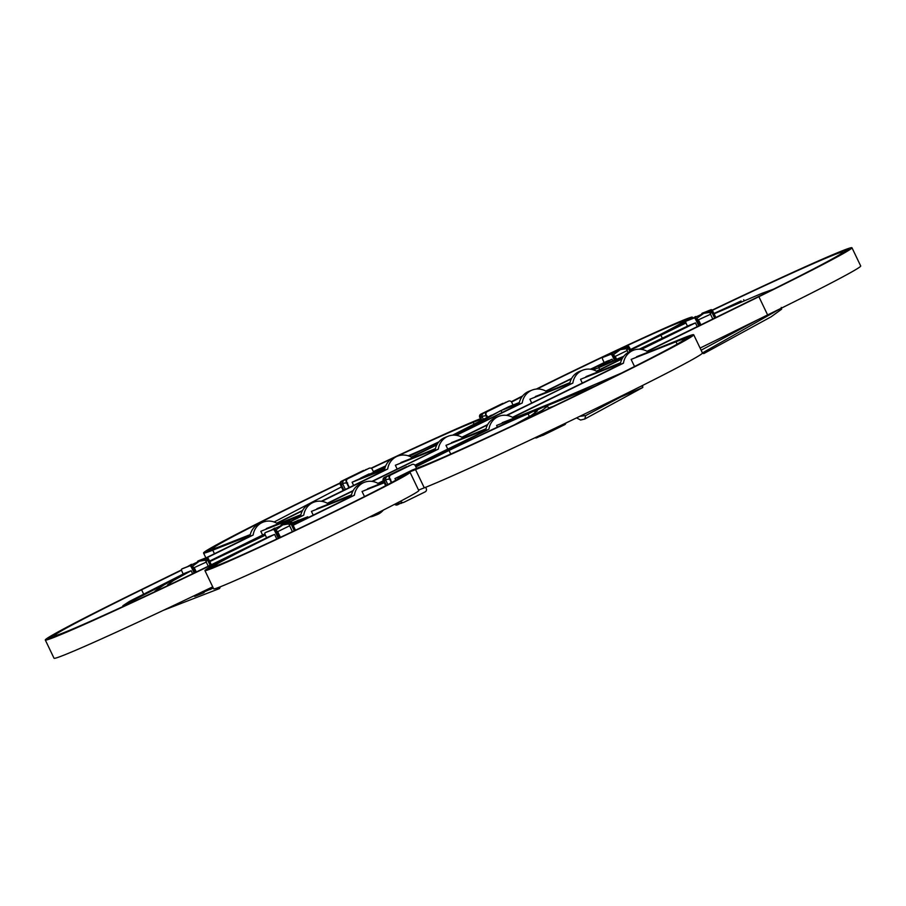 <?xml version="1.0" encoding="UTF-8"?>
<svg xmlns="http://www.w3.org/2000/svg" width="906" height="906" viewBox="0 0 906 906"><rect width="100%" height="100%" fill="white"/><g stroke="black" fill="none" stroke-linecap="round" stroke-linejoin="round"><path stroke-width="1.36" d="M701.119 350.214L757.631 319.841M780.542 308.561L702.433 352.944M702.195 353.193L703.826 353.567L771.153 316.783L781.64 309.195L781.289 307.406M714.075 313.816L761.821 293.374L769.907 290.951M773.362 289.24L761.821 293.374M736.51 303.861L714.019 313.691M341.437 486.896L274.133 522.003M640.429 386.534L642.66 385.831L642.796 387.496L609.681 401.777M576.544 417.904L580.61 420.033L584.732 419.036L642.796 387.496M514.325 424.869L531.233 415.446L537.349 410.939L534.517 411.369L535.253 412.91L534.517 411.369L551.573 402.989M595.933 385.696L545.084 406.556M502.162 422.955L551.845 402.921L621.459 373.079M553.657 406.194L548.47 408.04M584.732 419.036L585.729 415.56L621.867 396.42M585.729 415.56L579.783 416.341M220.43 586.737L219.49 588.56L163.42 610.304M169.671 584.698L167.531 584.902L173.692 580.395L191.177 570.723L192.627 573.758L191.177 570.723L184.756 573.249L164.009 584.914L155.017 591.086L156.036 591.142M184.088 573.577L129.377 601.448L122.854 605.74L173.08 579.874M123.25 606.42L122.854 605.74M213.329 588.13L212.729 588.277M219.49 588.56L216.557 588.198M741.097 300.962L713.928 313.499M713.996 313.635L738.13 302.366M698.786 325.888L695.955 319.999A2.525 0.861 -116.1 0 0 694.947 318.47A2.525 0.861 -116.1 0 0 694.064 318.029L686.035 321.188A2.525 0.861 -116.1 0 0 686.012 321.2A2.525 0.861 -116.1 0 0 685.785 322.083A2.525 0.861 -116.1 0 0 686.329 323.782L687.473 326.183M697.235 326.647L695.446 322.898L689.024 325.424L641.006 349.308M711.131 309.659L702.037 313.329L711.131 309.659A2.525 0.861 63.9 0 1 712.014 310.101A2.525 0.861 63.9 0 1 713.022 311.619L711.957 312.14A2.525 0.861 -116.1 0 0 711.233 310.951L710.519 314.269L697.416 320.282M694.064 318.029L695.129 317.508A2.525 0.861 63.9 0 1 695.74 317.7L696.895 318.334L703.69 313.363L708.798 312.491L710.678 310.373A2.525 0.861 -116.1 0 0 710.066 310.18M712.796 319.014L710.519 314.269A2.525 1.665 -86 0 0 709.07 312.479L709.036 312.479A2.525 1.665 -86 0 0 709.058 312.479A2.525 1.665 -86 0 0 708.798 312.491M709.07 312.479L703.69 313.363L691.776 318.821M695.129 317.508L687.099 320.667A2.525 0.861 63.9 0 1 687.076 320.679A2.525 0.861 63.9 0 1 687.099 320.667L687.076 320.679M715.853 317.519L713.022 311.619M714.777 318.04L711.957 312.14M695.899 317.825L696.295 318.278A2.525 0.861 63.9 0 1 697.02 319.467L695.955 319.999M699.851 325.367L697.02 319.467M702.037 313.329A2.525 0.861 -116.1 0 0 702.014 313.34A2.525 0.861 -116.1 0 0 701.776 313.872L701.833 314.088M700.893 324.858L698.617 320.112L696.465 318.504M385.537 466.307L373.419 471.743M373.351 471.596L385.707 465.911M408.198 455.809L424.212 448.889M551.833 402.898L543.294 407.088L547.598 406.205L542.116 410.316L525.446 419.625M486.839 411.788L487.235 411.63A2.525 2.378 68.5 0 0 486.194 414.948L485.797 415.107A2.525 2.378 -111.5 0 1 485.548 413.691L485.843 412.728A2.525 2.378 -111.5 0 1 486.839 411.788L508.13 401.324A2.525 2.378 -111.5 0 1 508.47 401.199M513.011 405.016L511.765 402.4A2.525 2.378 68.5 0 0 508.538 401.177L508.13 401.324M508.583 406.771L491.652 415.344M486.194 414.948L487.507 417.677M485.797 415.107L487.122 417.881M487.111 415.877C483.125 415.741 481.63 416.33 482.626 417.643L479.931 415.899A2.525 2.378 68.5 0 0 480.18 417.315L481.777 420.656M483.566 419.738L482.626 417.643M480.18 417.315L481.392 420.86M479.772 417.473A2.525 2.378 -111.5 0 1 480.814 414.155L502.117 403.691A2.525 2.378 -111.5 0 1 502.456 403.566M487.235 411.63L508.538 401.177M506.046 402.355L483.883 412.955L485.888 412.66M480.814 414.155L481.222 413.997A2.525 2.378 68.5 0 0 480.225 414.937L482.162 414.914M503.532 403.306A2.525 2.378 68.5 0 0 502.513 403.544L502.117 403.691M481.222 413.997L502.513 403.544M397.994 477.054A107.214 2.809 154.4 0 1 404.155 475.118A107.214 2.809 154.4 0 1 395.571 480.599A107.214 2.809 154.4 0 1 286.953 534.347A107.214 2.809 154.4 0 1 210.804 567.756A107.214 2.809 154.4 0 1 219.422 562.354A107.214 2.809 154.4 0 1 273.442 534.857M400.452 476.114L400.463 475.843A110.124 2.888 154.4 0 1 406.817 473.929A110.124 2.888 154.4 0 1 397.96 479.489A110.124 2.888 154.4 0 1 287.87 534.008A110.124 2.888 154.4 0 1 208.21 569.093A110.124 2.888 154.4 0 1 217.032 563.464A110.124 2.888 154.4 0 1 272.513 535.22L272.57 535.287M181.54 569.999L139.524 590.621A155.719 4.077 -25.6 0 0 61.053 630.542A155.719 4.077 -25.6 0 0 48.584 638.504A155.719 4.077 -25.6 0 0 238.437 551.731L270.192 536.137L239.58 551.278A159.32 4.168 -25.6 0 1 45.3 640.01A159.32 4.168 -25.6 0 1 138.38 591.063L181.528 569.897A2.525 0.861 -116.1 0 0 182.061 571.595L183.239 574.053M677.133 344.178L675.989 341.777L631.131 359.41L679.024 340.282A152.808 3.998 154.4 0 1 687.801 337.519A152.808 3.998 154.4 0 1 675.559 345.333A152.808 3.998 154.4 0 1 545.514 410.192A152.808 3.998 154.4 0 1 421.052 466.907L409.093 471.845M340.09 483.079A155.719 4.077 -25.6 0 0 219.309 543.555A155.719 4.077 -25.6 0 0 206.84 551.516A155.719 4.077 -25.6 0 0 215.775 548.696L250.135 535.186M630.644 349.976L659.761 335.684A152.808 3.998 154.4 0 1 685.978 322.91M712.195 310.294A152.808 3.998 154.4 0 1 846.057 250.532A152.808 3.998 154.4 0 1 833.814 258.346A152.808 3.998 154.4 0 1 756.816 297.519L647.133 351.358M630.519 349.705A110.124 2.888 -25.6 0 0 680.236 324.314A110.124 2.888 -25.6 0 0 689.092 318.765A110.124 2.888 -25.6 0 0 637.767 340.52A110.124 2.888 -25.6 0 0 536.624 389.048M522.445 396.182A110.124 2.888 -25.6 0 0 511.403 401.845M630.485 349.637A107.214 2.809 -25.6 0 0 677.847 325.424A107.214 2.809 -25.6 0 0 686.431 319.943A107.214 2.809 -25.6 0 0 634.596 342.083A107.214 2.809 -25.6 0 0 536.85 389.025M522.286 396.375A107.214 2.809 -25.6 0 0 511.482 401.947M403.498 474.359A113.726 2.978 154.4 0 1 410.056 472.332A113.726 2.978 154.4 0 1 400.916 478.108A113.726 2.978 154.4 0 1 286.466 534.767A113.726 2.978 154.4 0 1 204.937 570.61A113.726 2.978 154.4 0 1 214.076 564.834A113.726 2.978 154.4 0 1 271.381 535.673M410.056 472.332L418.787 490.565A113.726 2.978 154.4 0 1 409.648 496.341A113.726 2.978 154.4 0 1 295.197 553A113.726 2.978 154.4 0 1 213.669 588.843L204.937 570.61M675.989 341.777A149.207 3.907 154.4 0 1 684.596 339.127A149.207 3.907 154.4 0 1 672.603 346.704A149.207 3.907 154.4 0 1 545.616 410.033A149.207 3.907 154.4 0 1 424.087 465.412L412.139 470.112L395.107 478.47M693.713 334.756L702.444 352.978A159.32 4.168 154.4 0 1 689.647 361.075A159.32 4.168 154.4 0 1 554.053 428.697A159.32 4.168 154.4 0 1 424.28 487.836L415.548 469.602A159.32 4.168 154.4 0 0 545.321 410.475A159.32 4.168 154.4 0 0 680.916 342.853A159.32 4.168 154.4 0 0 693.713 334.756A159.32 4.168 154.4 0 0 684.517 337.587L636.612 356.964M700.1 348.074L767.62 314.937A159.32 4.168 -25.6 0 0 847.891 274.088A159.32 4.168 -25.6 0 0 860.7 265.99L851.968 247.757A159.32 4.168 -25.6 0 0 712.082 310.169M767.62 314.937L758.888 296.704A159.32 4.168 -25.6 0 0 839.16 255.854A159.32 4.168 -25.6 0 0 851.968 247.757M647.031 351.29L755.683 297.972A149.207 3.907 -25.6 0 0 830.859 259.716A149.207 3.907 -25.6 0 0 842.852 252.128A149.207 3.907 -25.6 0 0 712.252 310.373M686.001 323A149.207 3.907 -25.6 0 0 660.904 335.231L630.689 350.067M685.921 322.74A159.32 4.168 -25.6 0 0 657.688 336.5L630.565 349.807A113.726 2.978 -25.6 0 0 683.192 322.944A113.726 2.978 -25.6 0 0 685.808 321.483M687.563 320.486A113.726 2.978 -25.6 0 0 692.331 317.157A113.726 2.978 -25.6 0 0 639.398 339.659A113.726 2.978 -25.6 0 0 536.318 389.07M522.637 395.945A113.726 2.978 -25.6 0 0 511.312 401.732M395.763 480.203L394.959 478.538A103.612 2.718 154.4 0 1 400.939 476.703A103.612 2.718 154.4 0 1 392.615 481.969A103.612 2.718 154.4 0 1 288.334 533.589A103.612 2.718 154.4 0 1 214.054 566.239A103.612 2.718 154.4 0 1 222.378 560.973A103.612 2.718 154.4 0 1 274.586 534.415L276.794 539.013M630.44 349.546A103.612 2.718 -25.6 0 0 674.891 326.794A103.612 2.718 -25.6 0 0 683.215 321.528A103.612 2.718 -25.6 0 0 619.783 349.082A2.525 0.861 -116.1 0 0 619.727 349.104A2.525 0.861 -116.1 0 0 619.704 349.116L618.662 349.637A2.525 0.861 63.9 0 1 618.685 349.625L626.692 346.477A2.525 0.861 63.9 0 1 627.314 346.67L625.434 348.787L620.316 349.659L613.532 354.631L612.377 353.997A2.525 0.861 -116.1 0 0 611.765 353.804L603.747 356.953A2.525 0.861 -116.1 0 0 603.724 356.964A2.525 0.861 -116.1 0 0 603.702 356.975M619.579 349.184A103.612 2.718 -25.6 0 0 537.133 389.014M522.105 396.613A103.612 2.718 -25.6 0 0 511.584 402.083M293.148 525.299L354.393 495.242A17.373 16.331 -111.5 0 1 364.325 482.332L361.12 483.589A17.373 16.331 68.5 0 0 351.177 496.499L293.023 525.05L307.78 516.782L291.97 522.853M415.129 465.424L488.934 429.206A17.373 16.331 -111.5 0 1 498.866 416.296L495.661 417.564A17.373 16.331 68.5 0 0 485.718 430.475L414.959 465.197M383.295 480.746L377.949 483.362M498.866 416.296A17.373 16.331 -111.5 0 1 512.785 417.496L623.464 363.17A17.373 16.331 -111.5 0 1 633.407 350.26L630.191 351.528A17.373 16.331 68.5 0 0 620.259 364.439L512.49 417.326M372.094 515.718A17.373 16.331 68.5 0 0 377.043 514.676L373.838 515.933A17.373 16.331 -111.5 0 1 369.682 516.93M45.3 640.01L54.032 658.243A159.32 4.168 -25.6 0 0 212.706 586.828M269.32 536.567L236.364 552.535A149.207 3.907 -25.6 0 1 54.417 635.65A149.207 3.907 -25.6 0 1 141.585 589.806L181.574 570.18M418.561 490.078L424.28 487.836M409.104 471.607L403.6 474.314L418.583 468.119A155.719 4.077 154.4 0 0 574.993 396.092A155.719 4.077 154.4 0 0 690.485 336.375A155.719 4.077 154.4 0 0 681.482 339.07L636.624 356.715M207.304 557.552L253.148 535.05A17.373 16.331 -111.5 0 1 263.091 522.139L259.875 523.396A17.373 16.331 68.5 0 0 249.943 536.307L206.67 557.552M321.8 501.358L387.689 469.014A17.373 16.331 -111.5 0 1 397.632 456.103L394.416 457.36A17.373 16.331 68.5 0 0 384.484 470.271L321.302 501.278M302.559 510.486L276.715 523.17M456.341 435.322L522.23 402.977A17.373 16.331 -111.5 0 1 532.162 390.067L528.957 391.324A17.373 16.331 68.5 0 0 519.013 404.246L455.843 435.254M437.088 444.45L411.256 457.134M612.977 361.086L612.071 359.195L590.384 369.218M571.629 378.414L545.786 391.098M435.231 449.569L395.356 465.254L435.299 449.24M397.145 469.002L395.356 465.254M535.378 396.76L569.976 382.626M531.686 402.966L529.897 399.218L569.84 383.215M591.641 369.421L608.821 360.475L590.882 369.286M571.403 378.844L546.091 391.267A17.373 16.331 -111.5 0 0 532.162 390.067M436.862 444.88L411.55 457.304A17.373 16.331 -111.5 0 0 397.632 456.103M302.321 510.916L277.01 523.34A17.373 16.331 -111.5 0 0 263.091 522.139M400.916 462.762L435.435 448.663M262.604 535.038L260.815 531.29L300.758 515.288M300.815 515.027L266.296 528.832M266.307 528.583L300.894 514.699M569.772 383.532L529.897 399.218M582.309 383.068L580.508 379.32L620.451 363.317M586.001 376.862L620.587 362.717M506.964 415.412L572.852 383.079A17.373 16.331 -111.5 0 1 582.785 370.169A17.373 16.331 -111.5 0 1 596.703 371.369L622.014 358.946M641.505 349.376L695.446 322.898M372.423 481.448L438.311 449.116A17.373 16.331 -111.5 0 1 448.244 436.194A17.373 16.331 -111.5 0 1 462.162 437.405L487.485 424.982M290.928 521.448L303.77 515.14A17.373 16.331 -111.5 0 1 313.714 502.23A17.373 16.331 -111.5 0 1 327.632 503.43L352.944 491.007M265.243 534.891L209.671 561.335L265.005 534.178M313.227 515.129L311.438 511.38L351.381 495.378M351.517 494.789L316.919 508.934M486.058 428.753L451.539 442.853M447.768 449.093L445.967 445.344L485.922 429.342M485.854 429.671L445.967 445.344M384.257 482.751L362.049 491.482L384.133 482.502M364.495 496.567L362.049 491.482M403.6 474.302L415.548 469.602M634.528 366.511L631.131 359.41M543.294 407.088L496.59 425.446L539.727 408.187L502.173 422.706M497.405 427.145L496.59 425.446M383.918 482.049L367.542 489.025M351.313 495.707L311.438 511.38M300.69 515.605L260.815 531.29M250.079 535.514L212.74 550.191A159.32 4.168 154.4 0 1 203.556 553.022A159.32 4.168 154.4 0 1 340.112 482.966M371.018 468.232A159.32 4.168 154.4 0 1 480.361 418.708M480.701 419.399L473.181 422.355A149.207 3.907 154.4 0 0 396.737 456.454M250.271 534.597L221.279 546.001A149.207 3.907 154.4 0 1 212.672 548.651A149.207 3.907 154.4 0 1 340.078 483.283M371.324 468.379A149.207 3.907 154.4 0 1 391.471 458.912M384.62 469.478L352.106 482.252L353.623 485.423M384.812 468.561L360.645 478.062L385.141 467.394M596.408 371.2L622.252 358.516M209.546 561.074L264.937 533.894M290.667 521.267L301.8 516.001M313.714 502.23L310.498 503.498A17.373 16.331 68.5 0 0 300.565 516.409M327.338 503.272L353.17 490.588M371.924 481.38L436.341 449.976M448.244 436.194L445.039 437.462A17.373 16.331 68.5 0 0 435.095 450.373M461.867 437.236L487.711 424.552M506.465 415.344L570.882 383.94M582.785 370.169L579.58 371.426A17.373 16.331 68.5 0 0 569.636 384.337M620.395 363.634L580.508 379.32M377.043 514.676A17.373 16.331 68.5 0 0 383.363 510.055M758.888 296.704L647.326 351.46A17.373 16.331 -111.5 0 0 633.407 350.26M383.408 480.995L378.244 483.532A17.373 16.331 -111.5 0 0 364.325 482.332M519.149 403.442L500.191 410.894L487.564 418.119L453.317 435.14M519.353 402.524L508.594 406.76M327.53 503.374L353.023 490.871M372.253 481.426L438.311 449.116M462.071 437.338L487.553 424.835M506.794 415.39L572.852 383.079M596.522 371.256L622.162 358.674M641.188 349.331L694.358 323.329L641.335 349.354M596.612 371.313L622.094 358.799M415.027 465.276L485.718 430.475M383.329 480.837L378.062 483.419M488.934 429.206L415.073 465.344M383.363 480.905L378.142 483.476M621.448 364.053L512.592 417.394M623.464 363.17L620.259 364.439M293.068 525.14L351.177 496.499M384.031 482.298L367.553 488.787M351.437 495.118L316.93 508.685M253.148 535.05L249.943 536.307M237.553 552.162L237.508 552.094A152.808 3.998 -25.6 0 1 51.166 637.133A152.808 3.998 -25.6 0 1 140.453 590.259L181.551 570.078M207.191 557.496L252.015 535.491M237.508 552.094L269.263 536.499M207.078 557.462L251.132 535.933M387.689 469.014L321.63 501.324M276.908 523.283L302.4 510.769M321.483 501.312L384.484 470.271M276.817 523.226L302.468 510.644M522.23 402.977L456.171 435.288M411.449 457.247L436.941 444.733M456.024 435.276L519.013 404.246M411.358 457.19L437.009 444.608M384.733 468.878L355.22 480.735L384.676 469.149M400.928 462.513L435.356 448.98M451.55 442.615L485.978 429.07M620.519 363.046L586.012 376.613M340.078 483.17A152.808 3.998 -25.6 0 0 209.422 550.146A152.808 3.998 -25.6 0 0 218.244 547.484L250.203 534.925M395.209 457.054A152.808 3.998 -25.6 0 1 476.216 420.871L480.576 419.15M392.128 458.493A152.808 3.998 -25.6 0 0 371.222 468.323M712.139 310.237A155.719 4.077 154.4 0 1 848.741 249.376A155.719 4.077 154.4 0 1 757.744 297.157L647.224 351.403M685.955 322.83A155.719 4.077 154.4 0 0 658.832 336.047L630.61 349.897M606.76 361.29L590.565 369.24M571.55 378.572L545.899 391.154M505.695 408.198L519.274 402.853M607.677 360.928L590.701 369.252M571.482 378.697L545.978 391.211M503.226 409.41L519.217 403.113M478.674 419.908L478.685 419.659A155.719 4.077 -25.6 0 0 393.702 457.666M393.363 457.824A155.719 4.077 -25.6 0 0 371.143 468.277M478.685 419.659L480.486 418.957M569.897 382.955L535.389 396.522M209.592 561.176L264.96 533.996M290.769 521.335L303.77 515.14M209.626 561.244L264.982 534.076M290.837 521.38L302.683 515.571M327.44 503.328L353.08 490.746M372.117 481.403L437.224 449.535M461.981 437.292L487.621 424.71M506.647 415.367L571.765 383.498M622.331 363.623L512.683 417.44M293.102 525.208L352.377 496.126M354.393 495.242L353.249 495.695M486.907 430.09L487.79 429.659M520.214 403.861L521.086 403.43M385.673 469.897L386.545 469.467M565.888 423.034A2.525 2.378 -111.5 0 1 564.631 424.733L543.294 435.197A2.525 2.378 -111.5 0 1 540.893 434.971M540.52 435.14A2.525 2.378 68.5 0 0 540.61 435.197L541.55 435.56A2.525 2.378 68.5 0 0 542.898 435.356M537.462 436.59L538.957 436.771L541.346 435.526M538.866 436.783L537.269 437.564A2.525 2.378 -111.5 0 1 535.933 437.768L536.182 437.202M534.982 437.768A2.525 2.378 68.5 0 0 536.873 437.723M613.792 356.285L615.242 356.409L627.145 350.565L627.858 347.247A2.525 0.861 63.9 0 1 628.583 348.436L630.089 351.562M604.121 362.468L602.966 360.067A2.525 0.861 63.9 0 1 602.433 358.368A2.525 0.861 63.9 0 1 602.66 357.485A2.525 0.861 63.9 0 1 602.683 357.474L610.689 354.325A2.525 0.861 63.9 0 1 611.584 354.767A2.525 0.861 63.9 0 1 612.592 356.285L614.562 360.407M612.592 356.285L613.656 355.764L615.65 359.92M613.656 355.764A2.525 0.861 -116.1 0 0 612.932 354.574L612.535 354.121M628.583 348.436L629.659 347.915L631.199 351.132M629.659 347.915A2.525 0.861 -116.1 0 0 628.651 346.398A2.525 0.861 -116.1 0 0 627.756 345.945M608.424 355.118L620.316 349.659L625.695 348.776A2.525 1.665 94 0 1 627.145 350.565L628.096 352.536M618.47 350.384L618.424 350.169A2.525 0.861 63.9 0 1 618.662 349.637M626.692 346.477L618.685 349.625M613.09 354.801L615.242 356.409L616.703 359.455M193.918 595.831A2.525 0.861 -116.1 0 0 193.986 595.899A2.525 0.861 -116.1 0 0 194.869 596.341L202.899 593.192A2.525 0.861 -116.1 0 0 202.921 593.181A2.525 0.861 -116.1 0 0 203.148 592.298A2.525 0.861 -116.1 0 0 202.967 591.505M204.043 590.995A2.525 0.861 63.9 0 1 204.144 591.369L204.224 592.128A2.525 0.861 63.9 0 1 203.986 592.66A2.525 0.861 63.9 0 1 203.963 592.671L202.944 593.17M204.235 591.878L213.238 587.949L210.317 589.489L204.711 590.667M182.797 568.504A2.525 0.861 63.9 0 1 182.819 568.492A2.525 0.861 63.9 0 1 182.842 568.481L190.86 565.321A2.525 0.861 63.9 0 1 191.483 565.525L192.038 566.091A2.525 0.861 63.9 0 1 192.763 567.292L191.698 567.813L194.178 573.011M191.698 567.813A2.525 0.861 -116.1 0 0 190.69 566.295A2.525 0.861 -116.1 0 0 189.796 565.854L190.86 565.321M192.763 567.292L195.254 572.49M198.833 560.633L197.768 561.154A2.525 0.861 -116.1 0 0 197.746 561.165L198.822 560.633A2.525 0.861 63.9 0 1 198.833 560.633A2.525 0.861 63.9 0 1 198.822 560.633L206.862 557.473A2.525 0.861 63.9 0 1 207.757 557.915A2.525 0.861 63.9 0 1 208.754 559.432L207.689 559.965A2.525 0.861 -116.1 0 0 206.964 558.764L206.251 562.094L193.148 568.107M207.689 559.965L210.237 565.276M208.754 559.432L211.302 564.755M192.627 573.758L191.177 570.723L184.756 573.249M197.768 561.154L206.862 557.473M191.642 565.638L192.638 566.148L199.422 561.176L204.53 560.304L206.409 558.198A2.525 0.861 -116.1 0 0 205.798 557.994M197.746 561.165A2.525 0.861 -116.1 0 0 197.508 561.697L197.565 561.913M208.244 566.239L206.251 562.094A2.525 1.665 -86 0 0 204.801 560.293L204.779 560.293M204.53 560.304A2.525 1.665 -86 0 1 204.801 560.293L199.422 561.176L187.519 566.646M182.842 568.481L181.778 569.002A2.525 0.861 -116.1 0 0 181.755 569.013L189.796 565.854M182.819 568.492L181.755 569.013A2.525 0.861 -116.1 0 0 181.528 569.897M196.296 571.992L194.348 567.926L192.197 566.318M275.39 529.806L274.835 529.24A2.525 0.861 -116.1 0 0 274.224 529.036L273.159 529.557A2.525 0.861 63.9 0 1 274.042 530.01A2.525 0.861 63.9 0 1 275.05 531.528L276.115 530.995A2.525 0.861 -116.1 0 0 275.39 529.806M278.301 538.311L275.05 531.528M295.492 530.203L292.117 523.147A2.525 0.861 -116.1 0 0 291.109 521.63A2.525 0.861 -116.1 0 0 290.226 521.188L289.15 521.709A2.525 0.861 63.9 0 1 289.773 521.901L287.893 524.019L282.774 524.891L275.99 529.863L274.994 529.353M294.416 530.712L291.053 523.668L292.117 523.147M276.262 531.516L277.712 531.641L289.614 525.797L290.316 522.479A2.525 0.861 63.9 0 1 291.053 523.668M279.376 537.802L276.115 530.995M273.159 529.557L265.141 532.717A2.525 0.861 63.9 0 1 265.141 532.717A2.525 0.861 63.9 0 0 264.892 533.6A2.525 0.861 63.9 0 0 265.424 535.31L266.579 537.711M271.336 535.695L274.529 534.438M280.928 525.616L280.883 525.401A2.525 0.861 63.9 0 1 281.12 524.868L282.208 524.336A2.525 0.861 -116.1 0 0 282.185 524.348A2.525 0.861 -116.1 0 0 282.162 524.359L289.15 521.709M282.208 524.336L290.226 521.188M288.131 524.008L288.153 524.008A2.525 1.665 94 0 1 289.614 525.797L292.411 531.663M270.883 530.35L282.774 524.891L288.153 524.008A2.525 1.665 94 0 0 287.893 524.019M266.205 532.184L274.224 529.036M275.56 530.033L277.712 531.641L280.418 537.315M389.603 476.375A2.525 2.378 68.5 0 0 389.739 478.289L389.342 478.447A2.525 2.378 -111.5 0 1 389.093 477.032L389.399 476.069A2.525 2.378 -111.5 0 1 390.384 475.118L390.78 474.959A2.525 2.378 68.5 0 0 389.603 476.375M391.732 482.445L389.739 478.289M425.639 487.292L426.228 488.527A2.525 2.378 -111.5 0 1 425.186 491.845L403.883 502.309A2.525 2.378 -111.5 0 1 400.69 501.143M385.662 485.695L383.329 480.814A2.525 2.378 -111.5 0 1 384.359 477.485L384.767 477.326A2.525 2.378 68.5 0 0 383.782 478.277L385.718 478.255M394.688 504.268A2.525 2.378 68.5 0 0 397.462 504.823M386.047 485.503L383.329 480.814M390.656 479.217C386.669 479.081 385.175 479.67 386.183 480.984L383.476 479.24A2.525 2.378 68.5 0 0 383.725 480.656M395.718 503.736L395.582 504.517A2.525 2.378 -111.5 0 1 395.061 504.076M387.825 484.551L386.183 480.984M400.316 501.335A2.525 2.378 68.5 0 0 401.199 502.309L402.139 502.66A2.525 2.378 68.5 0 0 403.487 502.456M391.358 482.649L389.342 478.447M399.455 503.883L397.87 504.676A2.525 2.378 -111.5 0 1 396.522 504.869L397.598 503.498M402.468 502.694L400.826 503.498L401.936 502.626M390.78 474.959L412.083 464.506A2.525 2.378 68.5 0 1 415.31 465.741L416.567 468.368M407.077 466.647A2.525 2.378 68.5 0 0 406.069 466.873L384.359 477.485M406.069 466.873L384.767 477.326M409.603 465.695L387.44 476.284L389.433 475.99M408.719 465.843L410.09 465.446M412.083 464.506L390.384 475.118M346.602 480.157A2.525 2.378 68.5 0 0 346.749 482.071L346.352 482.23A2.525 2.378 -111.5 0 1 346.103 480.814L346.409 479.84A2.525 2.378 -111.5 0 1 347.394 478.9L347.791 478.742A2.525 2.378 68.5 0 0 346.602 480.157M349.365 487.519L346.749 482.071M343.181 490.542L340.328 484.597A2.525 2.378 -111.5 0 1 341.369 481.267L341.777 481.109A2.525 2.378 68.5 0 0 340.781 482.049L342.717 482.037M343.567 490.361L340.328 484.597M347.666 483C343.68 482.864 342.185 483.453 343.193 484.755L340.486 483.023A2.525 2.378 68.5 0 0 340.735 484.438M345.379 489.466L343.193 484.755M348.969 487.7L346.352 482.23M369.297 468.198A2.525 2.378 68.5 0 0 369.127 468.277L368.731 468.436A2.525 2.378 -111.5 0 1 368.889 468.357L369.297 468.198A2.525 2.378 68.5 0 1 372.355 469.501L373.578 472.071M385.299 466.941L352.106 482.252M364.121 470.418A2.525 2.378 68.5 0 0 363.102 470.644L341.369 481.267M363.102 470.644L341.777 481.109M366.636 469.455L344.439 480.067L346.443 479.772M368.731 468.436L347.394 478.9M369.127 468.277L347.791 478.742M612.06 359.206L598.606 366.613L623.724 356.318M593.351 369.863L598.798 367.677L599.704 369.58M639.274 349.195L689.024 325.424M606.963 363.646L598.798 367.677L623.294 356.885M639.908 349.218L692.229 324.167M491.596 415.118L452.592 435.186M438.912 441.834L408.968 456.08M438.515 442.332L409.331 456.216M415.877 466.918L449.036 450.463C477.904 436.296 519.512 417.054 528.096 413.895L536.624 409.705C526.862 413.295 479.557 435.174 446.681 451.301L415.718 466.601M450.746 454.053L449.036 450.463L446.681 451.301M191.177 570.723L187.972 571.98M292.842 524.676L298.663 521.154L292.208 523.351M265.367 535.174L209.796 561.584M710.678 310.373L701.776 313.872M714.653 318.097L711.233 310.951M479.931 415.899L482.117 420.486M480.225 414.937L482.977 413.589M662.377 338.312L660.904 335.231M143.737 594.291L141.585 589.806M214.45 553.736L212.74 550.191M474.212 424.495L473.181 422.355M535.933 437.768L538.017 436.749M627.858 347.247L629.953 351.619M611.765 353.804L610.689 354.325M627.314 346.67L618.424 350.169M206.964 558.764L210.113 565.333M197.508 561.697L206.409 558.198M294.291 530.769L290.316 522.479M280.883 525.401L289.773 521.901M395.582 504.517L395.31 503.94M386.386 485.322L383.476 479.24M398.606 503.849L396.522 504.869M386.522 476.93L383.782 478.277M343.918 490.191L340.486 483.023M343.533 480.701L340.781 482.049M369.172 473.883L360.645 478.062M529.364 416.545L528.096 413.895L536.624 409.705M292.151 523.215L298.47 520.089M744.12 300.588L743.701 299.705M702.014 313.34L703.079 312.819M691.731 318.844L695.683 316.511M547.598 406.205L548.719 408.549M506.545 402.117L505.174 402.502M482.388 417.281C481.448 415.707 481.947 414.269 483.883 412.955M210.804 567.756L210.747 568.515M404.155 475.118L404.778 475.548M687.801 337.519L688.549 338.04M846.057 250.532L846.804 251.041M686.431 319.943L687.054 320.373M692.762 318.051L692.331 317.157M205.877 557.858L203.556 553.022M209.422 550.146L209.343 551.041M51.166 637.133L51.098 638.039M540.236 436.398L541.879 435.582M608.379 355.129L612.331 352.796M187.463 566.658L191.426 564.325M202.921 593.181L203.986 592.66M270.837 530.372L274.79 528.028M398.946 502.32L398.017 502.536M400.826 503.498L396.998 503.068M385.933 480.61C384.993 479.048 385.503 477.609 387.44 476.284M365.764 469.602L367.134 469.217M344.439 480.067C342.932 480.565 342.434 482.015 342.944 484.393M501.992 412.592L501.086 410.69M308.176 517.609L307.78 516.782"/></g></svg>
